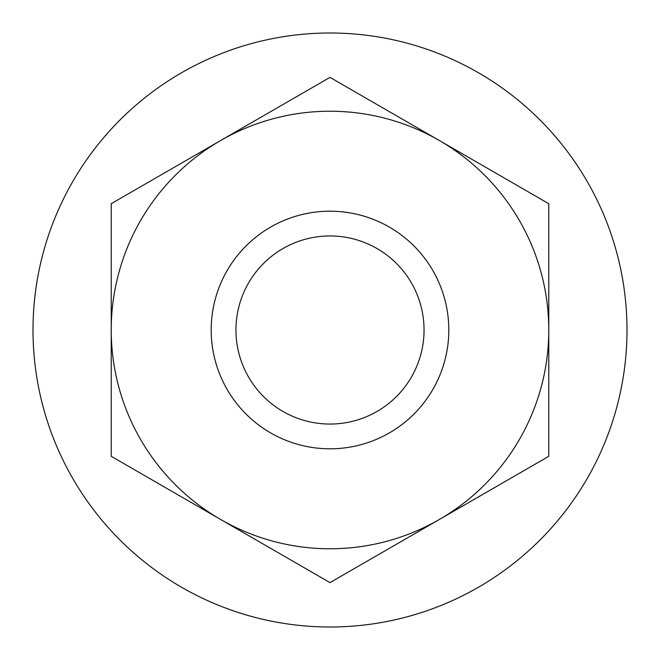 <?xml version="1.0" encoding="UTF-8"?>
<svg xmlns="http://www.w3.org/2000/svg" width="660" height="660" viewBox="0 0 660 660"><rect width="100%" height="100%" fill="white"/><g stroke="black" fill="none" stroke-linecap="round" stroke-linejoin="round"><path stroke-width="0.99" d="M33 330A297 297 0 0 0 330 627A297 297 0 0 0 627 330A297 297 0 0 0 330 33A297 297 0 0 0 33 330M330 582.615L111.226 456.308L111.226 203.692L330 77.385L548.773 203.692L548.773 456.308L330 582.615M439.387 140.539A218.773 218.773 0 0 0 220.613 140.539M330 548.773A218.773 218.773 0 0 1 140.539 220.613A218.773 218.773 0 0 1 519.461 220.613A218.773 218.773 0 0 1 330 548.773M330 211.2A118.8 118.8 0 0 1 432.886 389.4A118.8 118.8 0 0 1 227.114 389.4A118.8 118.8 0 0 1 330 211.2M330 235.95A94.05 94.05 0 0 0 248.548 377.025A94.05 94.05 0 0 0 411.452 377.025A94.05 94.05 0 0 0 330 235.95"/></g></svg>
